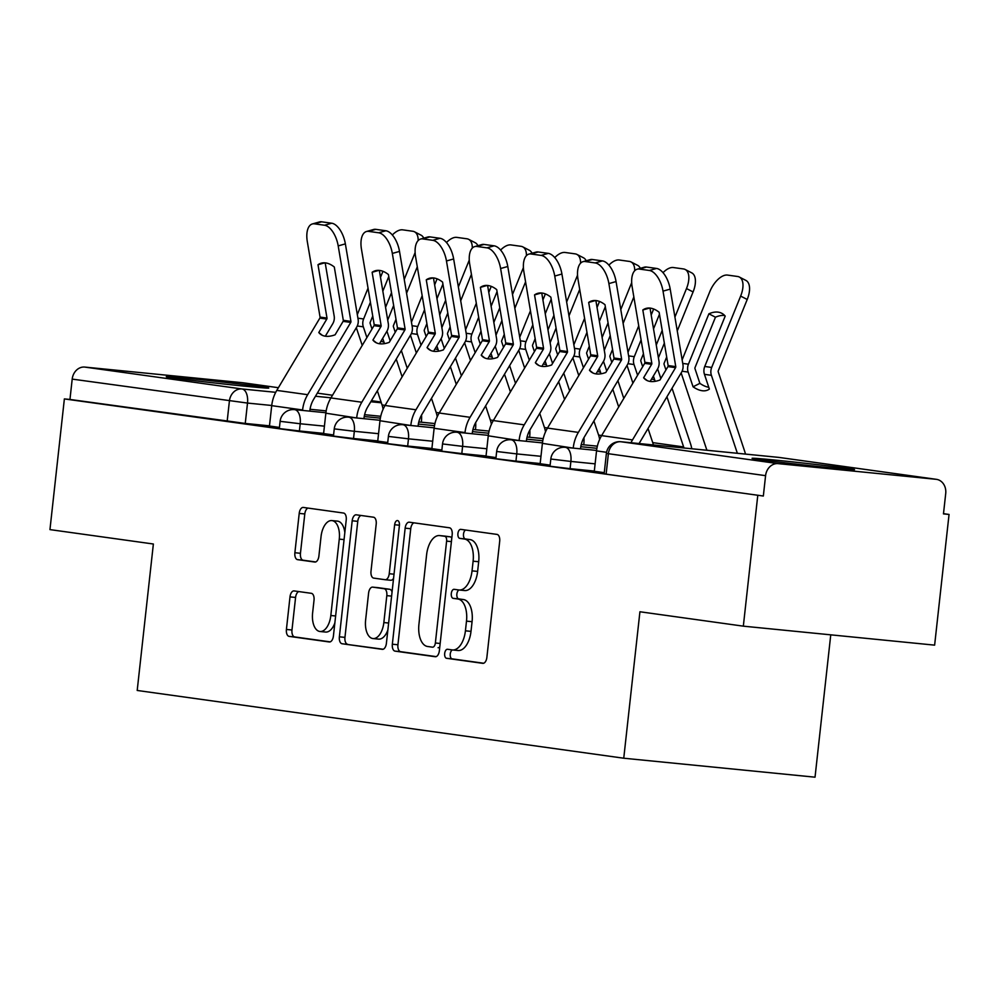 <?xml version="1.0" encoding="UTF-8"?>
<svg xmlns="http://www.w3.org/2000/svg" width="999" height="999" viewBox="0 0 999 999"><rect width="100%" height="100%" fill="white"/><g stroke="black" fill="none" stroke-linecap="round" stroke-linejoin="round"><path stroke-width="1.5" d="M444.68 653.446A4.545 2.41 -84.3 0 0 446.565 658.291L482.754 663.336A6.481 3.434 -84.3 0 0 482.829 663.348A6.481 3.434 -84.3 0 0 486.875 657.367L499.687 541.333A6.481 3.434 -84.3 0 0 496.99 534.403L460.801 529.37A4.545 2.41 -84.3 0 0 460.751 529.358A4.545 2.41 -84.3 0 0 457.917 533.553A4.545 2.41 -84.3 0 0 459.802 538.386L464.485 539.048A20.754 11.001 -84.3 0 1 473.114 561.188L472.04 570.866A20.754 11.001 -84.3 0 1 459.09 589.997A20.754 11.001 -84.3 0 1 458.866 589.972L454.183 589.323A4.545 2.41 -84.3 0 0 454.133 589.31A4.545 2.41 -84.3 0 0 451.298 593.493A4.545 2.41 -84.3 0 0 453.184 598.339L457.867 599A20.754 11.001 -84.3 0 1 466.496 621.141L465.422 630.806A20.754 11.001 -84.3 0 1 452.472 649.949A20.754 11.001 -84.3 0 1 452.247 649.924L447.564 649.275A4.545 2.41 -84.3 0 0 447.515 649.263A4.545 2.41 -84.3 0 0 444.68 653.446M452.385 649.937A4.545 2.41 -84.3 0 0 450.249 654.008A4.545 2.41 -84.3 0 0 452.147 658.853L483.666 663.236M465.621 530.032A4.545 2.41 -84.3 0 0 463.499 534.103A4.545 2.41 -84.3 0 0 465.384 538.948L470.067 539.597L464.485 539.048M459.003 589.984A4.545 2.41 -84.3 0 0 456.868 594.055A4.545 2.41 -84.3 0 0 458.766 598.901L463.449 599.55L457.867 599M759.814 459.665A51.548 0.912 6.3 0 0 817.344 466.408A51.548 0.912 6.3 0 0 854.545 469.63A51.548 0.912 6.3 0 0 846.815 468.294A51.548 0.912 6.3 0 0 789.285 461.538A51.548 0.912 6.3 0 0 752.085 458.316A51.548 0.912 6.3 0 0 759.814 459.665M174.013 378.084A51.548 0.912 6.3 0 0 231.543 384.827A51.548 0.912 6.3 0 0 268.743 388.049A51.548 0.912 6.3 0 0 261.014 386.713A51.548 0.912 6.3 0 0 203.484 379.97A51.548 0.912 6.3 0 0 166.271 376.748A51.548 0.912 6.3 0 0 174.013 378.084M294.118 590.921A6.481 3.434 -84.3 0 0 294.043 590.909A6.481 3.434 -84.3 0 0 289.997 596.89L286.413 629.445A6.481 3.434 -84.3 0 0 289.098 636.363L329.295 641.97A6.481 3.434 -84.3 0 0 329.37 641.97A6.481 3.434 -84.3 0 0 333.416 635.988L346.228 519.955A6.481 3.434 -84.3 0 0 343.531 513.036L303.334 507.442A6.481 3.434 -84.3 0 0 303.259 507.43A6.481 3.434 -84.3 0 0 299.213 513.411L294.88 552.734A6.481 3.434 -84.3 0 0 297.577 559.652L314.772 562.05A6.481 3.434 -84.3 0 0 314.847 562.062A6.481 3.434 -84.3 0 0 318.893 556.081L321.041 536.575A17.358 9.191 -84.3 0 1 331.868 520.579A17.358 9.191 -84.3 0 1 339.273 539.123L330.831 615.509A17.358 9.191 -84.3 0 1 320.017 631.505A17.358 9.191 -84.3 0 1 312.612 612.974L314.023 600.237A6.481 3.434 -84.3 0 0 311.326 593.319L294.118 590.921M778.196 463.636L936.013 479.295A13.212 11.201 97.9 0 1 936.388 479.333A13.212 11.201 97.9 0 1 945.716 493.531L943.468 513.886L949.05 514.448L934.627 645.142L743.331 626.161L639.922 611.763L623.751 758.216L137.2 690.459L153.371 544.005L49.95 529.607L64.373 398.913L763.336 496.028L765.584 475.661L606.393 453.434L604.145 473.788L606.131 474.138L608.379 453.771A13.212 11.201 97.9 0 1 620.978 441.745L778.196 463.636A13.212 11.201 97.9 0 0 765.584 475.661M743.331 626.161L757.766 495.467M392.345 644.205A6.481 3.434 -84.3 0 0 395.042 651.123L435.239 656.718A6.481 3.434 -84.3 0 0 435.314 656.73A6.481 3.434 -84.3 0 0 439.36 650.749L452.172 534.715A6.481 3.434 -84.3 0 0 449.475 527.784L409.278 522.19A6.481 3.434 -84.3 0 0 409.203 522.19A6.481 3.434 -84.3 0 0 405.157 528.159L392.345 644.205L397.927 644.755A6.481 3.434 -84.3 0 0 400.624 651.673L436.151 656.618M382.267 649.338L342.07 643.743A6.481 3.434 -84.3 0 1 339.373 636.825L352.185 520.791A6.481 3.434 -84.3 0 1 356.231 514.81A6.481 3.434 -84.3 0 1 356.306 514.822L373.514 517.207A6.481 3.434 -84.3 0 1 376.198 524.138L371.004 571.191A6.481 3.434 -84.3 0 0 373.701 578.109L385.114 579.707A6.481 3.434 -84.3 0 0 385.189 579.707A6.481 3.434 -84.3 0 0 389.235 573.726L394.642 524.737A4.545 2.41 -84.3 0 1 397.477 520.554A4.545 2.41 -84.3 0 1 399.413 525.399L386.388 643.368A6.481 3.434 -84.3 0 1 382.342 649.35A6.481 3.434 -84.3 0 1 382.267 649.338L382.417 649.35M269.48 425.836L245.255 423.439L247.502 403.072L72.203 379.108A13.212 11.201 -82.1 0 1 84.803 367.083L242.632 382.729A13.212 11.201 -82.1 0 1 243.007 382.779A13.212 11.201 -82.1 0 1 243.381 382.842M949.05 514.448L943.493 513.673M830.756 634.84L815.034 777.185L623.751 758.216M64.373 398.913L69.955 399.463L72.203 379.108M606.568 452.297L596.54 450.899L594.293 471.278L593.556 471.178L604.27 472.664M573.239 448.114L542.407 443.356L540.147 463.736L539.423 463.636L550.137 465.134M519.093 440.571L488.261 435.814L486.014 456.193L485.289 456.093L495.991 457.592M431.88 448.626L441.858 450.049M410.826 425.499L379.982 420.741L377.734 441.121L377.01 441.021L387.724 442.507M356.68 417.957L325.849 413.199L323.601 433.578L322.864 433.479L333.579 434.977M323.626 433.379L299.4 430.969L300.2 423.751L280.12 421.328L279.32 428.559L299.4 430.969M377.759 440.909L353.534 438.511L354.333 431.293L334.253 428.871L333.454 436.088L353.534 438.511M431.893 448.451L407.679 446.053L408.466 438.823L388.399 436.413L387.6 443.631L407.679 446.053M486.038 455.994L461.813 453.583L462.612 446.366L442.532 443.943L441.733 451.173L461.813 453.583M540.172 463.536L515.946 461.126L516.745 453.908L496.665 451.486L495.866 458.716L515.946 461.126M594.318 471.066L570.092 468.668L570.891 461.438L550.811 459.028L550.012 466.246L570.092 468.668M269.468 426.011L279.445 427.435M69.955 399.463L245.255 423.439M763.336 496.028L606.131 474.138M452.709 649.962L457.817 650.474A20.754 11.001 -84.3 0 0 458.054 650.499A20.754 11.001 -84.3 0 0 471.004 631.368L465.422 630.806M463.449 599.55A20.754 11.001 -84.3 0 1 472.065 621.69L471.004 631.368M459.328 590.022L464.435 590.521A20.754 11.001 -84.3 0 0 464.672 590.546A20.754 11.001 -84.3 0 0 477.622 571.416L472.04 570.866M470.067 539.597A20.754 11.001 -84.3 0 1 478.683 561.738L477.622 571.416M413.948 522.839A6.481 3.434 -84.3 0 0 410.739 528.721L397.927 644.755M432.492 647.177A4.545 2.41 -84.3 0 0 432.542 647.177A4.545 2.41 -84.3 0 0 435.364 642.994L446.615 541.133A4.545 2.41 -84.3 0 0 444.73 536.288L439.785 535.601A20.754 11.001 -84.3 0 0 439.56 535.576A20.754 11.001 -84.3 0 0 426.61 554.72L418.931 624.338A20.754 11.001 -84.3 0 0 427.547 646.478L432.492 647.177M438.111 647.727L438.062 647.727A4.545 2.41 -84.3 0 0 438.111 647.727A4.545 2.41 -84.3 0 0 439.797 646.778M451.773 538.236A4.545 2.41 -84.3 0 0 450.299 536.85L444.73 536.288M444.905 536.113A20.754 11.001 -84.3 0 1 445.142 536.126A20.754 11.001 -84.3 0 1 445.367 536.163L450.299 536.85M383.179 649.25L342.07 643.743M360.976 515.472A6.481 3.434 -84.3 0 0 357.767 521.341L344.955 637.374A6.481 3.434 -84.3 0 0 347.652 644.293M385.252 579.72L390.696 580.257A6.481 3.434 -84.3 0 0 390.759 580.257A6.481 3.434 -84.3 0 0 393.569 578.284M365.622 620.017A17.358 9.191 -84.3 0 0 373.014 638.561A17.358 9.191 -84.3 0 0 383.841 622.564L386.813 595.641A6.481 3.434 -84.3 0 0 384.116 588.723L372.702 587.137A6.481 3.434 -84.3 0 0 372.639 587.125A6.481 3.434 -84.3 0 0 368.594 593.106L365.622 620.017M373.014 638.561L378.596 639.11A17.358 9.191 -84.3 0 0 387.862 629.994M392.058 591.982A6.481 3.434 -84.3 0 0 389.697 589.285L384.116 588.723M378.134 587.674A6.481 3.434 -84.3 0 1 378.209 587.687A6.481 3.434 -84.3 0 1 378.284 587.687L389.697 589.285M320.017 631.505L325.587 632.055A17.358 9.191 -84.3 0 0 334.852 622.951M344.83 532.567A17.358 9.191 -84.3 0 0 337.45 521.128L331.868 520.579M308.004 508.091A6.481 3.434 -84.3 0 0 304.795 513.961L300.449 553.284A6.481 3.434 -84.3 0 0 303.147 560.214L315.684 561.95M298.788 591.57A6.481 3.434 -84.3 0 0 295.579 597.452L291.983 629.994A6.481 3.434 -84.3 0 0 294.68 636.925L330.207 641.87M708.89 313.811A40.971 20.817 -62.7 0 1 721.715 313.261A40.971 20.817 -62.7 0 1 725.199 316.084L704.745 366.483A9.915 8.404 97.9 0 0 703.97 369.555A9.915 8.404 97.9 0 0 704.457 374.338L709.365 389.061A40.971 18.756 63.4 0 1 708.029 389.897A40.971 18.756 63.4 0 1 702.135 390.721A40.971 18.756 63.4 0 1 693.056 386.8L688.149 372.065A9.915 8.404 97.9 0 1 687.662 367.282A9.915 8.404 97.9 0 1 688.436 364.21L708.89 313.811L715.459 317.207L695.017 367.595A1.324 1.124 -82.1 0 0 694.979 368.643L699.874 383.366L693.056 386.8M745.454 454.083A33.042 28.009 97.9 0 0 744.592 451.048L718.231 371.878A1.324 1.124 -82.1 0 1 718.269 370.829L747.215 299.488L740.646 296.091A19.83 10.077 -62.7 0 0 739.31 277.023A19.83 10.077 -62.7 0 0 737.599 276.486L727.534 275.087A19.83 10.077 -62.7 0 0 709.752 291.795L682.142 359.852M737.362 453.284L711.4 375.312A9.915 8.404 -82.1 0 1 710.913 370.529A9.915 8.404 -82.1 0 1 711.688 367.445L740.646 296.091M708.766 387.275A40.971 18.756 63.4 0 1 699.874 383.366M706.905 450.262A24.451 20.729 97.9 0 0 706.867 450.162L681.156 372.927M739.31 277.023L745.891 280.407A19.83 10.077 117.3 0 1 747.215 299.488M724.712 315.534A40.971 20.817 -62.7 0 0 715.459 317.207M630.993 442.732A33.042 28.009 -82.1 0 1 632.492 439.922L675.574 367.657L667.944 366.596L659.927 380.032A40.971 19.456 -51.7 0 1 650.249 381.456A40.971 19.456 -51.7 0 1 645.229 379.395A40.971 19.456 -51.7 0 1 643.618 377.759L647.177 380.582M596.54 450.899A33.042 28.009 -82.1 0 1 601.61 435.626L644.692 363.349A1.324 1.124 97.9 0 0 644.879 362.312L632.142 286.838A19.83 9.853 -105.8 0 1 637.162 269.206A19.83 9.853 -105.8 0 1 639.31 269.068L649.375 270.467L656.543 268.444L646.478 267.045L639.31 269.068M643.618 377.759L651.635 364.323A1.324 1.124 97.9 0 0 651.823 363.286L642.819 309.977L649.612 308.054M650.024 308.092L658.99 361.263A9.915 8.404 -82.1 0 1 659.078 364.423A9.915 8.404 -82.1 0 1 657.567 369.006L650.149 381.431M667.944 366.596A1.324 1.124 97.9 0 0 668.131 365.559L659.128 312.25A40.971 20.355 74.2 0 0 646.041 308.416A40.971 20.355 74.2 0 0 642.819 309.977M675.574 367.657A1.324 1.124 97.9 0 0 675.761 366.621L663.024 291.134A19.83 9.853 -105.8 0 0 649.375 270.467M639.073 443.531L681.505 372.34A9.915 8.404 97.9 0 0 683.029 367.757A9.915 8.404 97.9 0 0 682.941 364.598L670.204 289.111L663.024 291.134M656.543 268.444A19.83 9.853 74.2 0 1 670.204 289.111M637.162 269.206L644.343 267.183A19.83 9.853 74.2 0 1 646.478 267.045M665.946 369.93L664.085 364.348A1.324 1.124 -82.1 0 1 664.123 363.299L666.683 356.993M642.694 366.695L640.834 361.101A1.324 1.124 -82.1 0 1 640.871 360.052L643.431 353.758M641.096 339.91L634.303 356.668A9.915 8.404 97.9 0 0 633.528 359.752A9.915 8.404 97.9 0 0 634.015 364.535L637.587 375.262M653.383 376.011L655.157 381.331M662.2 330.394L656.256 345.03M653.533 328.871L659.465 314.235M653.646 308.991L651.198 315.035M654.632 379.732A40.971 18.756 63.4 0 1 651.635 378.958M691.77 448.763A33.042 28.009 97.9 0 0 690.446 443.506L672.04 388.224M653.396 444.955A24.451 20.729 97.9 0 0 652.734 442.632L648.026 428.509M632.916 383.104L627.022 365.397M683.953 447.989A24.451 20.729 97.9 0 0 683.628 446.928L666.932 396.803M660.839 378.509L657.629 368.881M663.036 272.665A19.83 10.077 -62.7 0 1 673.401 267.545L683.466 268.943A19.83 10.077 -62.7 0 1 685.177 269.48L691.758 272.877A19.83 10.077 117.3 0 1 693.081 291.945L686.5 288.561A19.83 10.077 -62.7 0 0 685.177 269.48M627.996 352.31L638.723 325.874M658.416 357.792L664.347 343.156M674.924 317.095L686.5 288.561M677.26 330.931L693.081 291.945M611.813 362.387L609.952 356.805A1.324 1.124 -82.1 0 1 609.989 355.756L612.549 349.45M588.561 359.153L586.7 353.571A1.324 1.124 -82.1 0 1 586.738 352.522L589.298 346.216M586.962 332.38L580.157 349.126A9.915 8.404 97.9 0 0 579.383 352.21A9.915 8.404 97.9 0 0 579.87 356.993L583.453 367.732M599.25 368.469L601.023 373.788M608.054 322.852L602.122 337.487M599.388 321.341L605.332 306.705M599.512 301.448L597.052 307.492M600.486 372.19A40.971 18.756 63.4 0 1 597.489 371.416M623.801 398.401L617.906 380.681M599.637 439.423A24.451 20.729 97.9 0 0 598.601 435.089L593.893 420.966M578.783 375.562L572.877 357.854M618.693 406.968L612.787 389.26M606.705 370.966L603.496 361.351M608.891 265.135A19.83 10.077 -62.7 0 1 619.255 260.002L629.32 261.413A19.83 10.077 -62.7 0 1 631.043 261.95L637.612 265.334A19.83 10.077 117.3 0 1 640.297 268.319M573.863 344.767L584.59 318.331M604.27 350.249L610.214 335.614M620.791 309.553L631.68 282.705M634.702 270.729A19.83 10.077 -62.7 0 0 631.043 261.95M623.126 323.401L633.853 296.965M573.289 447.664A33.042 28.009 -82.1 0 1 578.359 432.392L621.44 360.115L613.798 359.053L605.794 372.49A40.971 19.456 -51.7 0 1 596.116 373.913A40.971 19.456 -51.7 0 1 591.083 371.853A40.971 19.456 -51.7 0 1 589.472 370.229L593.044 373.039M542.407 443.356A33.042 28.009 -82.1 0 1 547.477 428.084L590.546 355.819A1.324 1.124 97.9 0 0 590.746 354.782L577.996 279.295A19.83 9.853 -105.8 0 1 583.029 261.663A19.83 9.853 -105.8 0 1 585.164 261.526L595.229 262.937L602.409 260.901L592.345 259.503L585.164 261.526M589.472 370.229L597.489 356.78A1.324 1.124 97.9 0 0 597.677 355.744L588.686 302.435L595.466 300.524M595.879 300.549L604.857 353.721A9.915 8.404 -82.1 0 1 604.944 356.893A9.915 8.404 -82.1 0 1 603.421 361.463L596.016 373.901M613.798 359.053A1.324 1.124 97.9 0 0 613.998 358.017L604.994 304.707A40.971 20.355 74.2 0 0 591.908 300.886A40.971 20.355 74.2 0 0 588.686 302.435M621.44 360.115A1.324 1.124 97.9 0 0 621.628 359.078L608.891 283.591A19.83 9.853 -105.8 0 0 595.229 262.937M580.481 448.838L580.544 448.376A24.451 20.729 -82.1 0 1 584.29 437.075L627.372 364.797A9.915 8.404 97.9 0 0 628.895 360.227A9.915 8.404 97.9 0 0 628.808 357.055L616.058 281.568L608.891 283.591M602.409 260.901A19.83 9.853 74.2 0 1 616.058 281.568M583.029 261.663L590.197 259.64A19.83 9.853 74.2 0 1 592.345 259.503M519.155 440.122A33.042 28.009 -82.1 0 1 524.225 424.85L567.295 352.572L559.665 351.511L551.648 364.96A40.971 19.456 -51.7 0 1 541.97 366.371A40.971 19.456 -51.7 0 1 536.95 364.31A40.971 19.456 -51.7 0 1 535.339 362.687L538.911 365.509M488.261 435.814A33.042 28.009 -82.1 0 1 493.331 420.554L536.413 348.276A1.324 1.124 97.9 0 0 536.6 347.24L523.863 271.753A19.83 9.853 -105.8 0 1 528.883 254.121A19.83 9.853 -105.8 0 1 531.031 253.996L541.096 255.394L548.264 253.371L538.199 251.973L531.031 253.996M535.339 362.687L543.356 349.238A1.324 1.124 97.9 0 0 543.543 348.201L534.54 294.892L541.333 292.982M541.745 293.019L550.724 346.178A9.915 8.404 -82.1 0 1 550.811 349.35A9.915 8.404 -82.1 0 1 549.288 353.933L541.883 366.358M559.665 351.511A1.324 1.124 97.9 0 0 559.852 350.474L550.861 297.165A40.971 20.355 74.2 0 0 537.774 293.344A40.971 20.355 74.2 0 0 534.54 294.892M567.295 352.572A1.324 1.124 97.9 0 0 567.494 351.536L554.745 276.061A19.83 9.853 -105.8 0 0 541.096 255.394M526.348 441.296L526.398 440.834A24.451 20.729 -82.1 0 1 530.157 429.533L573.226 357.267A9.915 8.404 97.9 0 0 574.75 352.684A9.915 8.404 97.9 0 0 574.662 349.513L561.925 274.026L554.745 276.061M548.264 253.371A19.83 9.853 74.2 0 1 561.925 274.026M528.883 254.121L536.063 252.098A19.83 9.853 74.2 0 1 538.199 251.973M557.679 354.857L555.819 349.263A1.324 1.124 -82.1 0 1 555.856 348.214L558.404 341.908M534.428 351.611L532.567 346.029A1.324 1.124 -82.1 0 1 532.604 344.98L535.164 338.673M532.817 324.837L526.023 341.596A9.915 8.404 97.9 0 0 525.249 344.667A9.915 8.404 97.9 0 0 525.736 349.45L529.308 360.189M545.117 360.926L546.878 366.246M553.921 315.309L547.976 329.945M545.254 313.798L551.198 299.163M545.367 293.918L542.919 299.962M546.353 364.66A40.971 18.756 63.4 0 1 543.356 363.873M569.667 390.859L563.761 373.151M545.504 431.88A24.451 20.729 97.9 0 0 544.455 427.547L539.76 413.424M524.637 368.032L518.743 350.312M564.547 399.438L558.653 381.718M552.559 363.424L549.363 353.808M554.757 257.592A19.83 10.077 -62.7 0 1 565.122 252.472L575.187 253.871A19.83 10.077 -62.7 0 1 576.898 254.408L583.478 257.792A19.83 10.077 117.3 0 1 586.163 260.776M519.73 337.237L530.457 310.801M550.137 342.707L556.068 328.072M566.645 302.023L577.547 275.162M580.569 263.199A19.83 10.077 -62.7 0 0 576.898 254.408M568.98 315.859L579.707 289.423M583.753 444.817L583.803 444.368A33.042 28.009 97.9 0 0 583.953 437.662M503.533 347.315L501.673 341.733A1.324 1.124 -82.1 0 1 501.71 340.684L504.27 334.378M480.282 344.081L478.421 338.486A1.324 1.124 -82.1 0 1 478.459 337.437L481.019 331.131M478.683 317.295L471.89 334.053A9.915 8.404 97.9 0 0 471.103 337.138A9.915 8.404 97.9 0 0 471.59 341.908L475.174 352.647M490.971 353.396L492.744 358.716M499.787 307.767L493.843 322.415M491.121 306.256L497.052 291.621M491.233 286.376L488.773 292.42M492.207 357.118A40.971 18.756 63.4 0 1 489.223 356.331M515.521 383.316L509.627 365.609M491.371 424.338A24.451 20.729 97.9 0 0 490.322 420.017L485.614 405.881M470.504 360.489L464.597 342.782M510.414 391.895L504.52 374.188M498.426 355.894L495.217 346.266M500.624 250.05A19.83 10.077 -62.7 0 1 510.988 244.93L521.053 246.328A19.83 10.077 -62.7 0 1 522.764 246.865L529.333 250.262A19.83 10.077 117.3 0 1 532.017 253.247M465.584 329.695L476.311 303.259M495.991 335.177L501.935 320.529M512.512 294.48L523.401 267.62M526.423 255.657A19.83 10.077 -62.7 0 0 522.764 246.865M514.847 308.316L525.574 281.88M529.607 437.275L529.657 436.825A33.042 28.009 97.9 0 0 529.82 430.119M449.4 339.772L447.54 334.19A1.324 1.124 -82.1 0 1 447.577 333.142L450.137 326.835M426.148 336.538L424.288 330.956A1.324 1.124 -82.1 0 1 424.325 329.907L426.885 323.601M424.55 309.752L417.744 326.511A9.915 8.404 97.9 0 0 416.97 329.595A9.915 8.404 97.9 0 0 417.457 334.378L421.029 345.117M436.838 345.854L438.611 351.173M445.641 300.237L439.697 314.872M436.975 298.726L442.919 284.078M437.087 278.833L434.64 284.877M438.074 349.575A40.971 18.756 63.4 0 1 435.077 348.801M461.388 375.774L455.494 358.067M437.225 416.808A24.451 20.729 97.9 0 0 436.188 412.475L431.481 398.351M416.358 352.947L410.464 335.239M456.281 384.353L450.374 366.645M444.28 348.351L441.083 338.723M446.478 242.52A19.83 10.077 -62.7 0 1 456.843 237.387L466.908 238.786A19.83 10.077 -62.7 0 1 468.618 239.323L475.199 242.72A19.83 10.077 117.3 0 1 477.884 245.704M411.451 322.153L422.177 295.716M441.858 327.635L447.802 312.999M458.366 286.938L469.268 260.09M472.29 248.114A19.83 10.077 -62.7 0 0 468.618 239.323M460.701 300.774L471.428 274.35M475.474 429.745L475.524 429.283A33.042 28.009 97.9 0 0 475.674 422.577M464.96 433.042L465.01 432.579A33.042 28.009 -82.1 0 1 470.079 417.307L513.161 345.03L505.531 343.968L497.514 357.417A40.971 19.456 -51.7 0 1 487.837 358.828A40.971 19.456 -51.7 0 1 482.817 356.78A40.971 19.456 -51.7 0 1 481.206 355.144L484.765 357.967M431.88 448.663L434.128 428.284A33.042 28.009 -82.1 0 1 439.198 413.012L482.28 340.734A1.324 1.124 97.9 0 0 482.467 339.697L469.717 264.211A19.83 9.853 -105.8 0 1 474.75 246.591A19.83 9.853 -105.8 0 1 476.898 246.453L486.95 247.852L494.13 245.829L484.065 244.43L476.898 246.453M481.206 355.144L489.21 341.695A1.324 1.124 97.9 0 0 489.41 340.671L480.407 287.362L487.187 285.439M487.612 285.477L496.578 338.649A9.915 8.404 -82.1 0 1 496.665 341.808A9.915 8.404 -82.1 0 1 495.142 346.391L487.737 358.816M505.531 343.968A1.324 1.124 97.9 0 0 505.719 342.944L496.715 289.623A40.971 20.355 74.2 0 0 483.628 285.801A40.971 20.355 74.2 0 0 480.407 287.362M513.161 345.03A1.324 1.124 97.9 0 0 513.349 344.006L500.611 268.519A19.83 9.853 -105.8 0 0 486.95 247.852M472.215 433.753L472.265 433.304A24.451 20.729 -82.1 0 1 476.011 422.003L519.093 349.725A9.915 8.404 97.9 0 0 520.616 345.142A9.915 8.404 97.9 0 0 520.529 341.983L507.779 266.496L500.611 268.519M494.13 245.829A19.83 9.853 74.2 0 1 507.779 266.496M474.75 246.591L481.918 244.555A19.83 9.853 74.2 0 1 484.065 244.43M410.876 425.037A33.042 28.009 -82.1 0 1 415.946 409.777L459.028 337.5L451.386 336.438L443.369 349.875A40.971 19.456 -51.7 0 1 433.703 351.298A40.971 19.456 -51.7 0 1 428.671 349.238A40.971 19.456 -51.7 0 1 427.06 347.602L430.631 350.424M379.982 420.741A33.042 28.009 -82.1 0 1 385.052 405.469L428.134 333.191A1.324 1.124 97.9 0 0 428.334 332.168L415.584 256.681A19.83 9.853 -105.8 0 1 420.604 239.048A19.83 9.853 -105.8 0 1 422.752 238.911L432.817 240.322L439.997 238.286L429.932 236.888L422.752 238.911M427.06 347.602L435.077 334.166A1.324 1.124 97.9 0 0 435.264 333.129L426.273 279.82L433.054 277.897M433.466 277.934L442.445 331.106A9.915 8.404 -82.1 0 1 442.532 334.265A9.915 8.404 -82.1 0 1 441.009 338.848L433.603 351.286M451.386 336.438A1.324 1.124 97.9 0 0 451.585 335.402L442.582 282.093A40.971 20.355 74.2 0 0 429.495 278.259A40.971 20.355 74.2 0 0 426.273 279.82M459.028 337.5A1.324 1.124 97.9 0 0 459.215 336.463L446.466 260.976A19.83 9.853 -105.8 0 0 432.817 240.322M418.069 426.223L418.119 425.761A24.451 20.729 -82.1 0 1 421.878 414.46L464.96 342.182A9.915 8.404 97.9 0 0 466.471 337.6A9.915 8.404 97.9 0 0 466.383 334.44L453.646 258.953L446.466 260.976M439.997 238.286A19.83 9.853 74.2 0 1 453.646 258.953M420.604 239.048L427.784 237.025A19.83 9.853 74.2 0 1 429.932 236.888M356.73 417.507A33.042 28.009 -82.1 0 1 361.8 402.235L404.882 329.957L397.252 328.896L389.235 342.345A40.971 19.456 -51.7 0 1 379.558 343.756A40.971 19.456 -51.7 0 1 374.538 341.695A40.971 19.456 -51.7 0 1 372.927 340.072L376.486 342.882M325.849 413.199A33.042 28.009 -82.1 0 1 330.919 397.927L374.001 325.662A1.324 1.124 97.9 0 0 374.188 324.625L361.451 249.138A19.83 9.853 -105.8 0 1 366.471 231.506A19.83 9.853 -105.8 0 1 368.619 231.381L378.683 232.779L385.851 230.757L375.786 229.345L368.619 231.381M372.927 340.072L380.944 326.623A1.324 1.124 97.9 0 0 381.131 325.587L372.127 272.277L378.921 270.367M379.333 270.392L388.299 323.564A9.915 8.404 -82.1 0 1 388.386 326.735A9.915 8.404 -82.1 0 1 386.875 331.318L379.458 343.743M397.252 328.896A1.324 1.124 97.9 0 0 397.44 327.859L388.436 274.55A40.971 20.355 74.2 0 0 375.362 270.729A40.971 20.355 74.2 0 0 372.127 272.277M404.882 329.957A1.324 1.124 97.9 0 0 405.082 328.921L392.332 253.434A19.83 9.853 -105.8 0 0 378.683 232.779M363.936 418.681L363.986 418.219A24.451 20.729 -82.1 0 1 367.732 406.918L410.814 334.653A9.915 8.404 97.9 0 0 412.337 330.07A9.915 8.404 97.9 0 0 412.25 326.898L399.513 251.411L392.332 253.434M385.851 230.757A19.83 9.853 74.2 0 1 399.513 251.411M366.471 231.506L373.651 229.483A19.83 9.853 74.2 0 1 375.786 229.345M395.254 332.23L393.394 326.648A1.324 1.124 -82.1 0 1 393.431 325.599L395.991 319.293M372.003 328.996L370.142 323.414A1.324 1.124 -82.1 0 1 370.179 322.365L372.739 316.059M370.404 302.222L363.611 318.968A9.915 8.404 97.9 0 0 362.837 322.053A9.915 8.404 97.9 0 0 363.324 326.835L366.895 337.575M382.692 338.311L384.465 343.631M391.508 292.695L385.564 307.33M382.842 291.184L388.773 276.548M382.954 271.291L380.507 277.347M383.941 342.033A40.971 18.756 63.4 0 1 380.944 341.258M407.242 368.244L401.348 350.524M383.092 409.265A24.451 20.729 97.9 0 0 382.043 404.932L377.347 390.809M362.225 345.404L356.331 327.697M402.135 376.823L396.241 359.103M390.147 340.809L386.938 331.193M392.345 234.977A19.83 10.077 -62.7 0 1 402.709 229.845L412.774 231.256A19.83 10.077 -62.7 0 1 414.485 231.793L421.066 235.177A19.83 10.077 117.3 0 1 423.738 238.162M357.317 314.61L368.032 288.187M387.724 320.092L393.656 305.457M404.233 279.395L415.134 252.547M418.156 240.584A19.83 10.077 -62.7 0 0 414.485 231.793M406.568 293.244L417.295 266.808M421.328 422.202L421.391 421.74A33.042 28.009 97.9 0 0 421.541 415.035M302.547 410.427L302.597 409.965A33.042 28.009 -82.1 0 1 307.667 394.692L350.749 322.415L343.107 321.353L335.102 334.802A40.971 19.456 -51.7 0 1 325.424 336.213A40.971 19.456 -51.7 0 1 320.392 334.153A40.971 19.456 -51.7 0 1 318.793 332.53L322.352 335.352M269.455 426.049L271.716 405.656A33.042 28.009 -82.1 0 1 276.785 390.397L319.855 318.119A1.324 1.124 97.9 0 0 320.055 317.083L307.305 241.596A19.83 9.853 -105.8 0 1 312.337 223.963A19.83 9.853 -105.8 0 1 314.473 223.838L324.538 225.237L331.718 223.214L321.653 221.815L314.473 223.838M318.793 332.53L326.798 319.081A1.324 1.124 97.9 0 0 326.998 318.057L317.994 264.735L324.775 262.824M325.187 262.862L334.166 316.021A9.915 8.404 -82.1 0 1 334.253 319.193A9.915 8.404 -82.1 0 1 332.729 323.776L325.324 336.201M343.107 321.353A1.324 1.124 97.9 0 0 343.306 320.317L334.303 267.008A40.971 20.355 74.2 0 0 321.216 263.187A40.971 20.355 74.2 0 0 317.994 264.735M350.749 322.415A1.324 1.124 97.9 0 0 350.936 321.391L338.199 245.904A19.83 9.853 -105.8 0 0 324.538 225.237M309.802 411.138L309.852 410.689A24.451 20.729 -82.1 0 1 313.599 399.388L356.68 327.11A9.915 8.404 97.9 0 0 358.204 322.527A9.915 8.404 97.9 0 0 358.117 319.355L345.367 243.868L338.199 245.904M331.718 223.214A19.83 9.853 74.2 0 1 345.367 243.868M312.337 223.963L319.505 221.94A19.83 9.853 74.2 0 1 321.653 221.815M452.147 658.853L446.565 658.291M465.384 538.948L459.802 538.386M458.766 598.901L453.184 598.339M380.744 416.283L364.598 414.685M326.173 410.876L310.04 409.278M271.728 405.482L247.502 403.072A13.212 7.005 95.7 0 0 242.02 388.973L275.712 392.32M315.459 396.253L330.994 397.802M370.816 401.748L381.331 402.784M381.069 402.01L371.466 400.674L381.069 402.01M332.517 395.254L317.32 393.131L332.517 395.242M278.384 387.712L242.632 382.729M84.803 367.083L242.02 388.973A13.212 11.201 97.9 0 0 229.408 400.999L227.16 421.366M936.013 479.295L778.808 457.405L620.978 441.745A13.212 7.005 -84.3 0 0 620.841 441.733A13.212 7.005 -84.3 0 0 620.504 441.708M324.425 426.148L300.2 423.751A13.212 7.005 95.7 0 0 294.705 409.652A13.212 7.005 95.7 0 0 294.555 409.627A13.212 13.212 0 0 0 280.12 421.328M378.559 433.691L354.333 431.293A13.212 7.005 95.7 0 0 348.838 417.182A13.212 7.005 95.7 0 0 348.701 417.17A13.212 13.212 0 0 0 334.253 428.871M432.692 441.233L408.466 438.823A13.212 7.005 95.7 0 0 402.984 424.725A13.212 7.005 95.7 0 0 402.834 424.712A13.212 13.212 0 0 0 388.399 436.413M486.838 448.763L462.612 446.366A13.212 7.005 95.7 0 0 457.117 432.267A13.212 7.005 95.7 0 0 456.968 432.242A13.212 13.212 0 0 0 442.532 443.943M540.971 456.306L516.745 453.908A13.212 7.005 95.7 0 0 511.251 439.797A13.212 7.005 95.7 0 0 511.113 439.785A13.212 13.212 0 0 0 496.665 451.486M595.104 463.848L570.891 461.438A13.212 7.005 95.7 0 0 565.397 447.34A13.212 7.005 95.7 0 0 565.247 447.327A13.212 13.212 0 0 0 550.811 459.028M936.388 479.333L779.183 457.442A13.212 13.212 0 0 0 778.658 457.38A13.212 7.005 -84.3 0 1 778.808 457.405A13.212 11.201 -82.1 0 1 779.183 457.442A13.212 11.201 -82.1 0 1 779.557 457.505M606.393 453.434A13.212 13.212 0 0 1 620.841 441.733L778.658 457.38A13.212 7.005 -84.3 0 0 778.521 457.367M472.065 621.69L466.496 621.141M478.683 561.738L473.114 561.188M410.739 528.721L405.157 528.159M400.624 651.673L395.042 651.123M440.159 643.468L435.364 642.994M451.411 541.608L446.615 541.133M445.367 536.163L439.785 535.601M344.955 637.374L339.373 636.825M357.767 521.341L352.185 520.791M394.018 574.2L389.235 573.726M399.425 525.212L394.642 524.737M388.636 623.039L383.841 622.564M391.608 596.116L386.813 595.641M378.284 587.687L372.702 587.137M335.627 615.983L330.831 615.509M344.056 539.597L339.273 539.123M303.147 560.214L297.577 559.652M300.449 553.284L294.88 552.734M304.795 513.961L299.213 513.411M294.68 636.925L289.098 636.363M291.983 629.994L286.413 629.445M295.579 597.452L289.997 596.89M704.745 366.483L711.688 367.445M682.742 363.411L688.436 364.21M682.092 371.228L688.149 372.065M706.867 450.162L709.215 450.499M704.457 374.338L711.4 375.312M651.635 364.323L644.692 363.349M632.492 439.922L601.61 435.626M651.823 363.286L644.879 362.312M675.761 366.621L668.131 365.559M628.608 355.881L634.303 356.668M627.946 363.686L634.015 364.535M652.734 442.632L683.628 446.928M574.462 348.339L580.157 349.126M573.813 356.144L579.87 356.993M598.601 435.089L601.673 435.514M597.489 356.78L590.546 355.819M578.359 432.392L547.477 428.084M597.677 355.744L590.746 354.782M621.628 359.078L613.998 358.017M543.356 349.238L536.413 348.276M524.225 424.85L493.331 420.554M543.543 348.201L536.6 347.24M567.494 351.536L559.852 350.474M520.329 340.796L526.023 341.596M519.667 348.614L525.736 349.45M544.455 427.547L547.539 427.984M466.183 333.254L471.89 334.053M465.534 341.071L471.59 341.908M490.322 420.017L493.394 420.442M412.05 325.724L417.744 326.511M411.401 333.529L417.457 334.378M436.188 412.475L439.26 412.899M489.21 341.695L482.28 340.734M470.079 417.307L439.198 413.012M489.41 340.671L482.467 339.697M513.349 344.006L505.719 342.944M465.01 432.579L434.128 428.284M435.077 334.166L428.134 333.191M415.946 409.777L385.052 405.469M435.264 333.129L428.334 332.168M459.215 336.463L451.585 335.402M380.944 326.623L374.001 325.662M361.8 402.235L330.919 397.927M381.131 325.587L374.188 324.625M405.082 328.921L397.44 327.859M357.917 318.182L363.611 318.968M357.255 325.986L363.324 326.835M382.043 404.932L385.127 405.357M326.798 319.081L319.855 318.119M307.667 394.692L276.785 390.397M326.998 318.057L320.055 317.083M350.936 321.391L343.306 320.317M302.597 409.965L271.716 405.656M565.247 447.327L596.59 450.437M511.113 439.785L542.457 442.894M580.769 446.69L596.915 448.301M456.968 432.242L488.311 435.352M526.635 439.16L542.782 440.759M581.218 444.567L597.365 446.166M402.834 424.712L434.178 427.822M472.502 431.618L488.636 433.216M527.085 437.025L543.219 438.636M348.701 417.17L380.045 420.279M418.356 424.076L434.503 425.674M472.939 429.495L489.085 431.093M294.555 409.627L325.899 412.737M364.223 416.533L380.369 418.144M418.806 421.953L434.94 423.551M278.384 387.699L243.007 382.779M458.054 650.499L452.472 649.949M464.672 590.546L459.09 589.997M445.142 536.126L439.56 535.576M390.759 580.257L385.189 579.707M378.209 587.687L372.639 587.125"/></g></svg>
